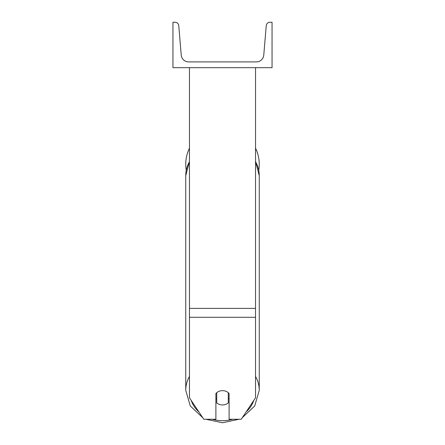 <?xml version="1.0" encoding="UTF-8"?>
<svg xmlns="http://www.w3.org/2000/svg" width="445" height="445" viewBox="0 0 445 445"><rect width="100%" height="100%" fill="white"/><g stroke="black" fill="none" stroke-linecap="round" stroke-linejoin="round"><path stroke-width="0.67" d="M255.536 317.291L189.464 317.291L189.464 397.802L203.771 419.257L215.892 419.257L215.892 393.514A8.26 7.153 0 0 1 222.5 390.649A8.26 7.153 0 0 1 229.108 393.514L229.108 419.257L241.229 419.257L255.536 397.802L255.536 67.673M189.464 317.291L189.464 67.673M259.251 164.3A36.751 36.751 0 0 0 255.536 148.196A36.751 36.751 0 0 1 258.751 170.329M186.249 170.329A36.751 36.751 0 0 1 189.464 148.196A36.751 36.751 0 0 0 185.749 164.3M272.051 67.673L172.949 67.673L172.949 22.25L175.052 22.25A3.716 3.716 0 0 1 178.757 25.654L181.232 55.08A7.431 7.431 0 0 0 188.641 61.894L256.359 61.894A7.431 7.431 0 0 0 263.768 55.08L266.243 25.654A3.716 3.716 0 0 1 269.948 22.25L272.051 22.25L272.051 67.673M222.5 390.649A8.26 7.153 180 0 0 216.721 392.696L216.721 402.909A8.26 7.153 180 0 0 222.5 404.956A8.26 7.153 180 0 0 228.279 402.909L228.279 392.696A8.26 7.153 180 0 0 222.5 390.649M215.892 398.375A8.26 7.153 180 0 0 216.721 399.193M228.279 399.193A8.26 7.153 180 0 0 229.108 398.375M255.536 308.391L189.464 308.391M232.735 419.257A32.624 28.252 0 0 1 222.5 420.686A32.624 28.252 0 0 1 212.265 419.257M198.87 411.914A32.624 28.252 0 0 1 191.205 400.417M189.464 376.42A36.751 31.829 180 0 0 185.749 390.371L190.299 405.99L202.703 417.66M185.749 390.371L185.749 175.642A36.751 31.829 0 0 1 189.464 161.696M253.795 400.417A32.624 28.252 0 0 1 246.13 411.914M242.297 417.66L254.701 405.99L259.251 390.371A36.751 31.829 180 0 0 255.536 376.42M255.536 161.696A36.751 31.829 0 0 1 259.251 175.642L259.251 390.371M205.885 419.257L222.5 422.75L239.115 419.257M185.749 175.642L189.464 161.44M255.536 161.44L259.251 175.642"/></g></svg>
